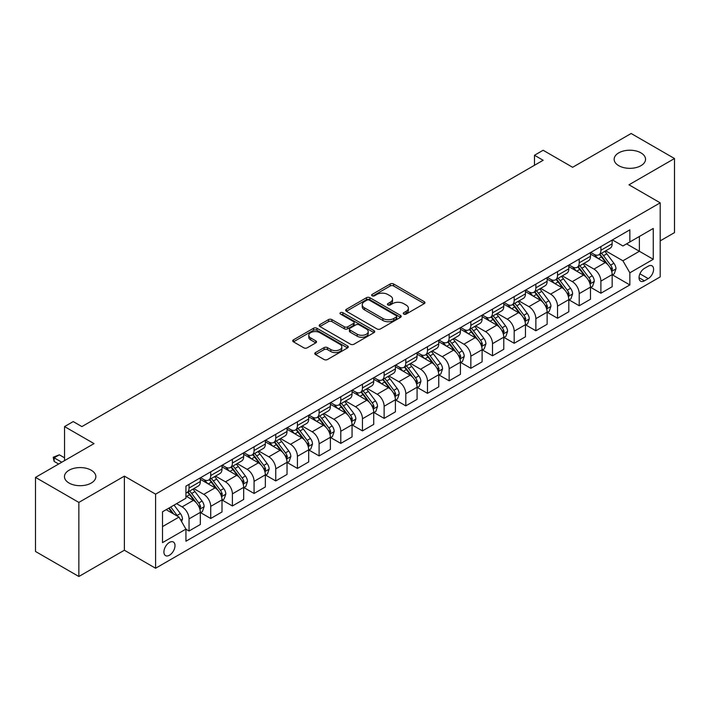 <?xml version="1.0" encoding="UTF-8"?>
<svg xmlns="http://www.w3.org/2000/svg" width="710" height="710" viewBox="0 0 710 710"><rect width="100%" height="100%" fill="white"/><g stroke="black" fill="none" stroke-linecap="round" stroke-linejoin="round"><path stroke-width="1.06" d="M403.777 314.077A1.686 0.976 0 0 0 406.155 314.077L424.243 303.64A2.405 1.393 0 0 0 424.953 302.655A2.405 1.393 0 0 0 424.243 301.679L393.606 283.982A2.405 1.393 0 0 0 390.198 283.982L372.12 294.428A1.686 0.976 0 0 0 371.623 295.111A1.686 0.976 0 0 0 372.12 295.804A1.686 0.976 0 0 0 374.498 295.804L376.841 294.455A7.703 4.446 0 0 1 387.731 294.455L390.287 295.928A7.703 4.446 0 0 1 392.541 299.07A7.703 4.446 0 0 1 390.287 302.211L387.944 303.569A1.686 0.976 0 0 0 387.456 304.253A1.686 0.976 0 0 0 387.944 304.945A1.686 0.976 0 0 0 390.331 304.945L392.665 303.587A7.703 4.446 0 0 1 403.564 303.587L406.12 305.069A7.703 4.446 0 0 1 408.374 308.211A7.703 4.446 0 0 1 406.12 311.353L403.777 312.702A1.686 0.976 0 0 0 403.28 313.394A1.686 0.976 0 0 0 403.777 314.077L403.777 312.702M91.253 470.233A15.691 9.061 0 0 0 74.142 468.272A15.691 9.061 0 0 0 64.459 476.641A15.691 9.061 0 0 0 69.056 483.048A15.691 9.061 0 0 0 86.158 485.01A15.691 9.061 0 0 0 95.85 476.641A15.691 9.061 0 0 0 91.253 470.233M640.944 152.872A15.691 9.061 0 0 0 623.841 150.902A15.691 9.061 0 0 0 614.15 159.271A15.691 9.061 0 0 0 618.747 165.678A15.691 9.061 0 0 0 635.858 167.649A15.691 9.061 0 0 0 645.541 159.271A15.691 9.061 0 0 0 640.944 152.872M169.459 555.229A7.845 4.535 120 0 0 174.58 548.315A7.845 4.535 120 0 0 173.382 542.023A7.845 4.535 120 0 0 169.459 542.413A7.845 4.535 120 0 0 164.329 549.327A7.845 4.535 120 0 0 165.536 555.619A7.845 4.535 120 0 0 169.459 555.229M315.48 352.577A2.405 1.393 0 0 0 314.779 353.562A2.405 1.393 0 0 0 315.48 354.547L324.079 359.508A2.405 1.393 0 0 0 327.479 359.508L347.563 347.909A2.405 1.393 0 0 0 348.273 346.924A2.405 1.393 0 0 0 347.563 345.947L316.926 328.26A2.405 1.393 0 0 0 313.518 328.26L293.434 339.85A2.405 1.393 0 0 0 292.733 340.836A2.405 1.393 0 0 0 293.434 341.821L303.818 347.811A2.405 1.393 0 0 0 307.226 347.811L315.817 342.85A2.405 1.393 0 0 0 316.527 341.865A2.405 1.393 0 0 0 315.817 340.889L310.669 337.916A6.443 3.719 0 0 1 308.788 335.28A6.443 3.719 0 0 1 312.764 331.845A6.443 3.719 0 0 1 319.775 332.653L339.948 344.297A6.443 3.719 0 0 1 341.829 346.924A6.443 3.719 0 0 1 337.862 350.358A6.443 3.719 0 0 1 330.842 349.56L327.479 347.616A2.405 1.393 0 0 0 324.079 347.616L315.48 352.577L315.48 354.547M660.193 240.867L674.5 232.614L674.5 158.525L631.146 133.498L572.624 167.285L543.141 150.263L534.479 155.268L543.141 160.274L81.89 426.586L73.219 421.58L64.548 426.586L64.548 460.621M78.854 502.423L78.854 576.502L124.374 550.223L124.374 476.135L78.854 502.423L35.5 477.386L94.022 443.599L64.548 426.586M124.374 476.135L155.588 494.16L660.193 202.829L660.193 276.909L155.588 568.248L155.588 494.16M674.5 158.525L628.98 184.804L660.193 202.829M377.01 328.943A2.405 1.393 0 0 0 380.418 328.943L400.502 317.352A2.405 1.393 0 0 0 401.203 316.367A2.405 1.393 0 0 0 400.502 315.382L369.866 297.694A2.405 1.393 0 0 0 366.458 297.694L346.373 309.294A2.405 1.393 0 0 0 345.663 310.27A2.405 1.393 0 0 0 346.373 311.255L377.01 328.943M341.173 314.45A1.686 0.976 0 0 1 342.886 314.681L342.886 312.684L374.028 330.665A2.405 1.393 0 0 1 374.738 331.65A2.405 1.393 0 0 1 374.028 332.626L353.944 344.226A2.405 1.393 0 0 1 350.545 344.226L319.908 326.538L319.908 324.568A2.405 1.393 0 0 0 319.198 325.553A2.405 1.393 0 0 0 319.908 326.538M319.908 324.568L328.499 319.606A2.405 1.393 0 0 1 331.907 319.606L344.332 326.786A2.405 1.393 0 0 0 347.731 326.786L353.438 323.494A2.405 1.393 0 0 0 354.139 322.509A2.405 1.393 0 0 0 353.438 321.523L340.498 314.06A1.686 0.976 0 0 1 340.01 313.367A1.686 0.976 0 0 1 341.048 312.471A1.686 0.976 0 0 1 342.886 312.684M78.854 576.502L35.5 551.475L35.5 477.386M648.23 266.197L644.414 268.398A7.606 4.393 120 0 0 639.444 275.098A7.606 4.393 120 0 0 640.615 281.195A7.606 4.393 120 0 0 644.414 280.814L648.23 278.613A7.606 4.393 120 0 0 653.191 271.912A7.606 4.393 120 0 0 652.028 265.824A7.606 4.393 120 0 0 648.23 266.197M612.419 239.918L622.91 245.971L629.85 241.968L629.85 229.854L185.931 486.146L185.931 498.26L162.519 511.777L162.519 542.617L185.931 529.101L185.931 541.215L629.85 284.923L629.85 272.809L622.91 260.792L605.666 250.834M629.85 241.968L653.262 228.451L653.262 259.292L629.85 272.809M124.374 550.223L155.588 568.248M534.479 155.268L534.479 165.279M626.557 243.876L639.382 251.278L639.382 236.465L653.262 228.451M622.91 260.792L639.382 251.278L653.262 259.292M162.519 526.598L178.991 517.084L166.158 509.673M185.931 529.198L189.046 531L189.046 518.886A9.807 5.662 -120 0 0 182.115 506.878L176.568 503.674M189.046 531L200.326 524.495L200.326 512.38A9.807 5.662 -120 0 0 193.386 500.364L185.931 496.059M200.584 512.629L210.728 518.486L210.728 506.372A9.807 5.662 -120 0 0 203.788 494.364L193.83 488.613M210.728 518.486L221.999 511.981L221.999 499.867A9.807 5.662 -120 0 0 215.059 487.85L200.326 479.339M222.257 500.115L232.401 505.973L232.401 493.858A9.807 5.662 -120 0 0 225.469 481.841L215.503 476.099M232.401 505.973L243.672 499.467L243.672 487.353A9.807 5.662 -120 0 0 236.741 475.336L221.999 466.825M243.929 487.601L254.073 493.459L254.073 481.344A9.807 5.662 -120 0 0 247.142 469.328L237.184 463.586M254.073 493.459L265.354 486.953L265.354 474.839A9.807 5.662 -120 0 0 258.413 462.822L243.672 454.311M265.611 475.088L275.755 480.945L275.755 468.831A9.807 5.662 -120 0 0 268.815 456.814L258.857 451.063M275.755 480.945L287.026 474.44L287.026 462.325A9.807 5.662 -120 0 0 280.086 450.309L265.354 441.798M287.284 462.574L297.428 468.431L297.428 456.317A9.807 5.662 -120 0 0 290.496 444.3L280.53 438.549M297.428 468.431L308.699 461.926L308.699 449.812A9.807 5.662 -120 0 0 301.768 437.795L287.026 429.284M308.957 450.06L319.101 455.918L319.101 443.803A9.807 5.662 -120 0 0 312.169 431.786L302.211 426.036M319.101 455.918L330.381 449.412L330.381 437.298A9.807 5.662 -120 0 0 323.44 425.281L308.699 416.77M330.638 437.546L340.782 443.404L340.782 431.289A9.807 5.662 -120 0 0 333.842 419.273L323.884 413.522M340.782 443.404L352.053 436.898L352.053 424.784A9.807 5.662 -120 0 0 345.113 412.767L330.381 404.256M352.311 425.033L362.455 430.89L362.455 418.776A9.807 5.662 -120 0 0 355.524 406.759L345.557 401.008M362.455 430.89L373.726 424.376L373.726 412.261A9.807 5.662 -120 0 0 366.795 400.254L352.053 391.742M373.984 412.519L384.128 418.376L384.128 406.262A9.807 5.662 -120 0 0 377.196 394.245L367.239 388.494M384.128 418.376L395.408 411.862L395.408 399.748A9.807 5.662 -120 0 0 388.468 387.74L373.726 379.229M395.665 400.005L405.809 405.863L405.809 393.748A9.807 5.662 -120 0 0 398.869 381.731L388.911 375.98M405.809 405.863L417.081 399.348L417.081 387.234A9.807 5.662 -120 0 0 410.14 375.226L395.408 366.715M417.338 387.491L427.482 393.34L427.482 381.234A9.807 5.662 -120 0 0 420.551 369.218L410.584 363.467M427.482 393.34L438.753 386.835L438.753 374.72A9.807 5.662 -120 0 0 431.822 362.712L417.081 354.201M439.011 374.978L449.155 380.826L449.155 368.712A9.807 5.662 -120 0 0 442.223 356.704L432.266 350.953M449.155 380.826L460.435 374.321L460.435 362.207A9.807 5.662 -120 0 0 453.495 350.199L438.753 341.688M460.692 362.455L470.836 368.312L470.836 356.198A9.807 5.662 -120 0 0 463.896 344.19L453.938 338.439M470.836 368.312L482.108 361.807L482.108 349.693A9.807 5.662 -120 0 0 475.167 337.676L460.435 329.174M482.365 349.941L492.509 355.799L492.509 343.684A9.807 5.662 -120 0 0 485.578 331.677L475.611 325.925M492.509 355.799L503.78 349.293L503.78 337.179A9.807 5.662 -120 0 0 496.849 325.162L482.108 316.66M504.038 337.427L514.182 343.285L514.182 331.171A9.807 5.662 -120 0 0 507.251 319.163L497.293 313.412M514.182 343.285L525.462 336.78L525.462 324.665A9.807 5.662 -120 0 0 518.522 312.648L503.78 304.137M525.72 324.914L535.864 330.771L535.864 318.657A9.807 5.662 -120 0 0 528.923 306.649L518.966 300.898M535.864 330.771L547.135 324.266L547.135 312.151A9.807 5.662 -120 0 0 540.195 300.135L525.462 291.624M547.392 312.4L557.536 318.257L557.536 306.143A9.807 5.662 -120 0 0 550.605 294.126L540.638 288.384M557.536 318.257L568.808 311.752L568.808 299.638A9.807 5.662 -120 0 0 561.876 287.621L547.135 279.11M569.065 299.886L579.218 305.744L579.218 293.629A9.807 5.662 -120 0 0 572.278 281.613L562.32 275.862M579.218 305.744L590.489 299.238L590.489 287.124A9.807 5.662 -120 0 0 583.549 275.107L568.808 266.596M590.747 287.373L600.891 293.23L600.891 281.116A9.807 5.662 -120 0 0 593.951 269.099L583.993 263.348M600.891 293.23L612.162 286.725L612.162 274.61A9.807 5.662 -120 0 0 605.222 262.594L590.489 254.082M590.747 252.432L593.951 254.286A9.807 5.662 -120 0 0 598.858 254.766A9.807 5.662 -120 0 0 600.891 250.284L600.891 246.574M569.065 264.945L572.278 266.8A9.807 5.662 -120 0 0 577.186 267.288A9.807 5.662 -120 0 0 579.218 262.798L579.218 259.088M547.392 277.459L550.605 279.314A9.807 5.662 -120 0 0 555.504 279.802A9.807 5.662 -120 0 0 557.536 275.311L557.536 271.602M525.72 289.973L528.923 291.828A9.807 5.662 -120 0 0 533.831 292.316A9.807 5.662 -120 0 0 535.864 287.825L535.864 284.115M504.038 302.487L507.251 304.341A9.807 5.662 -120 0 0 512.159 304.83A9.807 5.662 -120 0 0 514.182 300.339L514.182 296.629M482.365 315L485.578 316.855A9.807 5.662 -120 0 0 490.477 317.343A9.807 5.662 -120 0 0 492.509 312.853L492.509 309.143M460.692 327.514L463.896 329.369A9.807 5.662 -120 0 0 468.804 329.857A9.807 5.662 -120 0 0 470.836 325.366L470.836 321.666M439.011 340.037L442.223 341.883A9.807 5.662 -120 0 0 447.131 342.371A9.807 5.662 -120 0 0 449.155 337.88L449.155 334.179M417.338 352.55L420.551 354.397A9.807 5.662 -120 0 0 425.45 354.885A9.807 5.662 -120 0 0 427.482 350.394L427.482 346.693M395.665 365.064L398.869 366.91A9.807 5.662 -120 0 0 403.777 367.398A9.807 5.662 -120 0 0 405.809 362.908L405.809 359.207M373.984 377.578L377.196 379.424A9.807 5.662 -120 0 0 382.104 379.912A9.807 5.662 -120 0 0 384.128 375.421L384.128 371.72M352.311 390.092L355.524 391.947A9.807 5.662 -120 0 0 360.423 392.426A9.807 5.662 -120 0 0 362.455 387.935L362.455 384.234M330.638 402.605L333.842 404.46A9.807 5.662 -120 0 0 338.75 404.94A9.807 5.662 -120 0 0 340.782 400.449L340.782 396.748M308.957 415.119L312.169 416.974A9.807 5.662 -120 0 0 317.077 417.453A9.807 5.662 -120 0 0 319.101 412.963L319.101 409.262M287.284 427.633L290.496 429.488A9.807 5.662 -120 0 0 295.395 429.967A9.807 5.662 -120 0 0 297.428 425.476L297.428 421.775M265.611 440.147L268.815 442.002A9.807 5.662 -120 0 0 273.723 442.49A9.807 5.662 -120 0 0 275.755 437.999L275.755 434.289M243.929 452.661L247.142 454.515A9.807 5.662 -120 0 0 252.05 455.003A9.807 5.662 -120 0 0 254.073 450.513L254.073 446.803M222.257 465.174L225.469 467.029A9.807 5.662 -120 0 0 230.368 467.517A9.807 5.662 -120 0 0 232.401 463.026L232.401 459.317M200.584 477.688L203.788 479.543A9.807 5.662 -120 0 0 208.696 480.031A9.807 5.662 -120 0 0 210.728 475.54L210.728 471.83M612.419 274.859L629.85 284.923M598.858 254.766L610.13 248.26A9.807 5.662 -120 0 0 612.162 243.77L612.162 240.069M577.186 267.288L588.457 260.774A9.807 5.662 -120 0 0 590.489 256.283L590.489 252.583M555.504 279.802L566.775 273.288A9.807 5.662 -120 0 0 568.808 268.797L568.808 265.096M533.831 292.316L545.102 285.802A9.807 5.662 -120 0 0 547.135 281.311L547.135 277.61M512.159 304.83L523.43 298.324A9.807 5.662 -120 0 0 525.462 293.833L525.462 290.124M490.477 317.343L501.748 310.838A9.807 5.662 -120 0 0 503.78 306.347L503.78 302.637M468.804 329.857L480.075 323.352A9.807 5.662 -120 0 0 482.108 318.861L482.108 315.151M447.131 342.371L458.403 335.865A9.807 5.662 -120 0 0 460.435 331.375L460.435 327.665M425.45 354.885L436.721 348.379A9.807 5.662 -120 0 0 438.753 343.889L438.753 340.179M403.777 367.398L415.048 360.893A9.807 5.662 -120 0 0 417.081 356.402L417.081 352.701M382.104 379.912L393.375 373.407A9.807 5.662 -120 0 0 395.408 368.916L395.408 365.215M360.423 392.426L371.694 385.92A9.807 5.662 -120 0 0 373.726 381.43L373.726 377.729M338.75 404.94L350.021 398.434A9.807 5.662 -120 0 0 352.053 393.943L352.053 390.243M317.077 417.453L328.348 410.948A9.807 5.662 -120 0 0 330.381 406.457L330.381 402.756M295.395 429.967L306.667 423.462A9.807 5.662 -120 0 0 308.699 418.971L308.699 415.27M273.723 442.49L284.994 435.976A9.807 5.662 -120 0 0 287.026 431.485L287.026 427.784M252.05 455.003L263.321 448.489A9.807 5.662 -120 0 0 265.354 443.998L265.354 440.298M230.368 467.517L241.64 461.003A9.807 5.662 -120 0 0 243.672 456.512L243.672 452.811M208.696 480.031L219.967 473.517A9.807 5.662 -120 0 0 221.999 469.035L221.999 465.325M185.931 492.935A9.807 5.662 -120 0 0 187.023 492.545L198.294 486.039A9.807 5.662 -120 0 0 200.326 481.549L200.326 477.839M187.023 492.545A9.807 5.662 -120 0 0 189.046 488.054L189.046 484.344M178.991 517.084L185.931 529.101M404.452 314.317L406.12 313.358A7.703 4.446 0 0 0 408.374 310.208L408.374 308.211M392.541 299.07L392.541 301.075A7.703 4.446 0 0 1 390.287 304.217L388.618 305.185M424.243 301.679L424.243 303.64L393.606 285.988A2.405 1.393 0 0 0 390.198 285.988L372.794 296.043M400.502 315.382L400.502 317.352L369.866 299.7A2.405 1.393 0 0 0 366.458 299.7L346.409 311.273M396.242 317.05A1.686 0.976 0 0 0 396.739 316.367A1.686 0.976 0 0 0 396.242 315.675L369.351 300.152A1.686 0.976 0 0 0 366.972 300.152L364.496 301.572A7.703 4.446 0 0 0 362.242 304.723A7.703 4.446 0 0 0 364.496 307.865L382.885 318.479A7.703 4.446 0 0 0 393.775 318.479L396.242 317.05L396.242 319.056A1.686 0.976 0 0 0 396.739 318.373L396.739 316.367M362.242 304.723L362.242 306.72A7.703 4.446 0 0 0 364.496 309.871L364.496 307.865M396.242 319.056L393.775 320.485A7.703 4.446 0 0 1 382.885 320.485L364.496 309.871M319.935 326.556L328.499 321.612L328.499 319.606M354.139 322.509L354.139 324.514A2.405 1.393 0 0 1 353.438 325.491L347.731 328.783A2.405 1.393 0 0 1 344.332 328.783L331.907 321.612A2.405 1.393 0 0 0 328.499 321.612M342.886 314.681L374.001 332.653M357.228 334.224A6.443 3.719 0 0 0 364.239 335.031A6.443 3.719 0 0 0 368.215 331.597A6.443 3.719 0 0 0 366.333 328.97L359.224 324.869A2.405 1.393 0 0 0 355.817 324.869L350.119 328.162A2.405 1.393 0 0 0 349.409 329.138A2.405 1.393 0 0 0 350.119 330.123L357.228 334.224L357.228 336.229A6.443 3.719 0 0 0 364.239 337.037A6.443 3.719 0 0 0 368.215 333.602L368.215 331.597M349.409 329.138L349.409 331.144A2.405 1.393 0 0 0 350.119 332.129L350.119 330.123M357.228 336.229L350.119 332.129M341.829 346.924L341.829 348.93A6.443 3.719 0 0 1 337.862 352.364A6.443 3.719 0 0 1 330.842 351.556L327.479 349.622A2.405 1.393 0 0 0 324.079 349.622L315.515 354.565M308.788 335.28L308.788 337.286A6.443 3.719 0 0 0 310.669 339.912L310.669 337.916M315.79 342.868L310.669 339.912M347.536 347.927L316.926 330.256A2.405 1.393 0 0 0 313.518 330.256L293.47 341.838L293.434 339.85M612.162 275.01L614.239 273.811L615.978 268.797A6.497 3.754 -120 0 0 613.901 263.268L606.819 253.807A18.762 10.827 -120 0 0 604.769 251.358M597.722 258.262A18.762 10.827 -120 0 0 593.879 254.242M611.567 271.025L612.464 269.081A6.497 3.754 -120 0 0 610.609 265.167L603.518 255.715A18.762 10.827 -120 0 0 601.476 253.257M599.728 254.269A15.576 8.99 60 0 1 602.284 257.171L608.284 265.176M599.391 254.464A18.762 10.827 60 0 1 601.441 256.913L606.154 263.197M590.489 287.523L592.566 286.325L594.297 281.311A6.497 3.754 -120 0 0 592.229 275.782L585.138 266.321A18.762 10.827 -120 0 0 583.096 263.871M576.05 270.776A18.762 10.827 -120 0 0 572.207 266.756M589.895 283.538L590.791 281.595A6.497 3.754 -120 0 0 588.927 277.681L581.845 268.229A18.762 10.827 -120 0 0 579.795 265.771M578.055 266.783A15.576 8.99 60 0 1 580.611 269.685L586.602 277.69M577.718 266.978A18.762 10.827 60 0 1 579.768 269.427L584.472 275.711M568.808 300.037L570.893 298.839L572.624 293.833A6.497 3.754 -120 0 0 570.547 288.295L563.465 278.835A18.762 10.827 -120 0 0 561.415 276.385M554.368 283.29A18.762 10.827 -120 0 0 550.534 279.27M568.213 296.061L569.118 294.109A6.497 3.754 -120 0 0 567.254 290.195L560.172 280.743A18.762 10.827 -120 0 0 558.122 278.284M556.374 279.296A15.576 8.99 60 0 1 558.93 282.198L564.929 290.204M556.045 279.491A18.762 10.827 60 0 1 558.087 281.941L562.799 288.233M547.135 312.551L549.212 311.353L550.951 306.347A6.497 3.754 -120 0 0 548.874 300.809L541.792 291.348A18.762 10.827 -120 0 0 539.742 288.899M532.695 295.804A18.762 10.827 -120 0 0 528.852 291.783M546.54 308.575L547.437 306.622A6.497 3.754 -120 0 0 545.582 302.708L538.491 293.257A18.762 10.827 -120 0 0 536.449 290.807M534.701 291.81A15.576 8.99 60 0 1 537.257 294.721L543.256 302.717M534.364 292.005A18.762 10.827 60 0 1 536.414 294.455L541.126 300.747M525.462 325.065L527.539 323.866L529.269 318.861A6.497 3.754 -120 0 0 527.202 313.323L520.11 303.862A18.762 10.827 -120 0 0 518.069 301.413M511.022 308.317A18.762 10.827 -120 0 0 507.18 304.297M524.867 321.089L525.764 319.136A6.497 3.754 -120 0 0 523.9 315.231L516.818 305.77A18.762 10.827 -120 0 0 514.768 303.321M513.028 304.324A15.576 8.99 60 0 1 515.584 307.235L521.575 315.231M512.691 304.519A18.762 10.827 60 0 1 514.741 306.969L519.445 313.261M503.78 337.578L505.866 336.38L507.597 331.375A6.497 3.754 -120 0 0 505.52 325.837L498.438 316.385A18.762 10.827 -120 0 0 496.388 313.927M489.341 320.831A18.762 10.827 -120 0 0 485.507 316.811M503.186 333.602L504.091 331.65A6.497 3.754 -120 0 0 502.227 327.745L495.145 318.284A18.762 10.827 -120 0 0 493.095 315.835M491.347 316.837A15.576 8.99 60 0 1 493.903 319.748L499.902 327.754M491.018 317.033A18.762 10.827 60 0 1 493.059 319.482L497.772 325.775M482.108 350.092L484.184 348.894L485.924 343.889A6.497 3.754 -120 0 0 483.847 338.351L476.765 328.899A18.762 10.827 -120 0 0 474.715 326.44M467.668 333.345A18.762 10.827 -120 0 0 463.825 329.333M481.513 346.116L482.409 344.164A6.497 3.754 -120 0 0 480.555 340.259L473.464 330.798A18.762 10.827 -120 0 0 471.422 328.348M469.674 329.351A15.576 8.99 60 0 1 472.23 332.262L478.229 340.267M469.337 329.546A18.762 10.827 60 0 1 471.387 331.996L476.099 338.288M460.435 362.606L462.512 361.408L464.242 356.402A6.497 3.754 -120 0 0 462.174 350.864L455.083 341.412A18.762 10.827 -120 0 0 453.042 338.954M445.995 345.859A18.762 10.827 -120 0 0 442.152 341.847M459.84 358.63L460.737 356.677A6.497 3.754 -120 0 0 458.873 352.772L451.791 343.312A18.762 10.827 -120 0 0 449.741 340.862M448.001 341.865A15.576 8.99 60 0 1 450.557 344.776L456.548 352.781M447.664 342.06A18.762 10.827 60 0 1 449.714 344.51L454.418 350.802M438.753 375.12L440.839 373.921L442.57 368.916A6.497 3.754 -120 0 0 440.493 363.378L433.411 353.926A18.762 10.827 -120 0 0 431.361 351.477M424.314 358.381A18.762 10.827 -120 0 0 420.48 354.361M438.159 371.144L439.064 369.191A6.497 3.754 -120 0 0 437.2 365.286L430.118 355.825A18.762 10.827 -120 0 0 428.068 353.376M426.32 354.379A15.576 8.99 60 0 1 428.875 357.29L434.875 365.295M425.991 354.574A18.762 10.827 60 0 1 428.032 357.023L432.745 363.316M417.081 387.633L419.157 386.435L420.897 381.43A6.497 3.754 -120 0 0 418.82 375.901L411.738 366.44A18.762 10.827 -120 0 0 409.688 363.99M402.641 370.895A18.762 10.827 -120 0 0 398.798 366.875M416.486 383.657L417.382 381.705A6.497 3.754 -120 0 0 415.527 377.8L408.436 368.339A18.762 10.827 -120 0 0 406.395 365.89M404.647 366.892A15.576 8.99 60 0 1 407.203 369.803L413.202 377.809M404.309 367.088A18.762 10.827 60 0 1 406.36 369.546L411.072 375.83M395.408 400.156L397.485 398.949L399.215 393.943A6.497 3.754 -120 0 0 397.147 388.414L390.056 378.954A18.762 10.827 -120 0 0 388.015 376.504M380.968 383.409A18.762 10.827 -120 0 0 377.125 379.389M394.813 396.171L395.71 394.219A6.497 3.754 -120 0 0 393.846 390.314L386.764 380.853A18.762 10.827 -120 0 0 384.714 378.403M382.974 379.415A15.576 8.99 60 0 1 385.53 382.317L391.521 390.322M382.637 379.601A18.762 10.827 60 0 1 384.687 382.06L389.391 388.343M373.726 412.67L375.812 411.463L377.542 406.457A6.497 3.754 -120 0 0 375.466 400.928L368.383 391.467A18.762 10.827 -120 0 0 366.333 389.018M359.287 395.923A18.762 10.827 -120 0 0 355.453 391.902M373.132 408.685L374.037 406.732A6.497 3.754 -120 0 0 372.173 402.827L365.091 393.367A18.762 10.827 -120 0 0 363.041 390.917M361.292 391.929A15.576 8.99 60 0 1 363.848 394.831L369.848 402.836M360.964 392.115A18.762 10.827 60 0 1 363.005 394.574L367.718 400.857M352.053 425.183L354.13 423.976L355.87 418.971A6.497 3.754 -120 0 0 353.793 413.442L346.711 403.981A18.762 10.827 -120 0 0 344.661 401.532M337.614 408.436A18.762 10.827 -120 0 0 333.771 404.416M351.459 421.199L352.355 419.246A6.497 3.754 -120 0 0 350.5 415.341L343.409 405.88A18.762 10.827 -120 0 0 341.368 403.431M339.62 404.443A15.576 8.99 60 0 1 342.176 407.345L348.175 415.35M339.282 404.629A18.762 10.827 60 0 1 341.332 407.087L346.045 413.371M330.381 437.697L332.457 436.49L334.188 431.485A6.497 3.754 -120 0 0 332.12 425.956L325.029 416.495A18.762 10.827 -120 0 0 322.988 414.045M315.941 420.95A18.762 10.827 -120 0 0 312.098 416.93M329.786 433.712L330.683 431.769A6.497 3.754 -120 0 0 328.819 427.855L321.736 418.394A18.762 10.827 -120 0 0 319.686 415.945M317.947 416.956A15.576 8.99 60 0 1 320.503 419.858L326.493 427.864M317.61 417.152A18.762 10.827 60 0 1 319.66 419.601L324.363 425.885M308.699 450.211L310.785 449.004L312.515 443.998A6.497 3.754 -120 0 0 310.439 438.469L303.356 429.009A18.762 10.827 -120 0 0 301.306 426.559M294.26 433.464A18.762 10.827 -120 0 0 290.425 429.443M308.105 446.226L309.01 444.282A6.497 3.754 -120 0 0 307.146 440.369L300.064 430.908A18.762 10.827 -120 0 0 298.014 428.458M296.265 429.47A15.576 8.99 60 0 1 298.821 432.372L304.821 440.377M295.937 429.665A18.762 10.827 60 0 1 297.978 432.115L302.691 438.398M287.026 462.725L289.103 461.527L290.843 456.512A6.497 3.754 -120 0 0 288.766 450.983L281.684 441.522A18.762 10.827 -120 0 0 279.633 439.073M272.587 445.978A18.762 10.827 -120 0 0 268.744 441.957M286.432 458.74L287.328 456.796A6.497 3.754 -120 0 0 285.473 452.882L278.382 443.43A18.762 10.827 -120 0 0 276.341 440.972M274.592 441.984A15.576 8.99 60 0 1 277.148 444.886L283.148 452.891M274.255 442.179A18.762 10.827 60 0 1 276.305 444.629L281.018 450.912M265.354 475.238L267.43 474.04L269.161 469.035A6.497 3.754 -120 0 0 267.093 463.497L260.002 454.036A18.762 10.827 -120 0 0 257.961 451.587M250.914 458.491A18.762 10.827 -120 0 0 247.071 454.471M264.759 471.254L265.655 469.31A6.497 3.754 -120 0 0 263.792 465.396L256.709 455.944A18.762 10.827 -120 0 0 254.659 453.486M252.92 454.498A15.576 8.99 60 0 1 255.476 457.4L261.466 465.405M252.583 454.693A18.762 10.827 60 0 1 254.633 457.142L259.336 463.426M243.672 487.752L245.758 486.554L247.488 481.549A6.497 3.754 -120 0 0 245.411 476.011L238.329 466.55A18.762 10.827 -120 0 0 236.279 464.1M229.232 471.005A18.762 10.827 -120 0 0 225.398 466.985M243.077 483.776L243.983 481.824A6.497 3.754 -120 0 0 242.119 477.91L235.037 468.458A18.762 10.827 -120 0 0 232.986 466M231.238 467.011A15.576 8.99 60 0 1 233.794 469.913L239.794 477.919M230.91 467.207A18.762 10.827 60 0 1 232.951 469.656L237.664 475.948M221.999 500.266L224.076 499.068L225.815 494.062A6.497 3.754 -120 0 0 223.739 488.524L216.656 479.064A18.762 10.827 -120 0 0 214.606 476.614M207.56 483.519A18.762 10.827 -120 0 0 203.717 479.498M221.405 496.29L222.301 494.337A6.497 3.754 -120 0 0 220.446 490.424L213.355 480.972A18.762 10.827 -120 0 0 211.314 478.522M209.565 479.525A15.576 8.99 60 0 1 212.121 482.436L218.121 490.433M209.228 479.72A18.762 10.827 60 0 1 211.278 482.17L215.991 488.462M200.326 512.78L202.403 511.582L204.134 506.576A6.497 3.754 -120 0 0 202.066 501.038L194.975 491.577A18.762 10.827 -120 0 0 192.934 489.128M199.732 508.804L200.628 506.851A6.497 3.754 -120 0 0 198.764 502.946L191.682 493.485A18.762 10.827 -120 0 0 189.632 491.036M187.893 492.039A15.576 8.99 60 0 1 190.449 494.95L196.439 502.946M187.555 492.234A18.762 10.827 60 0 1 189.605 494.684L194.309 500.976M181.591 521.593L182.461 519.09A6.497 3.754 -120 0 0 180.384 513.552L174.065 505.112M177.686 516.33A6.497 3.754 -120 0 0 177.092 515.46L170.773 507.02M169.14 507.961L173.684 514.022M168.687 508.218L172.539 513.365M64.548 457.817L59.347 454.817L54.137 457.817L61.77 462.219M54.137 461.42L53.188 457.267L54.137 457.817L54.137 461.42L58.646 464.029M53.188 457.267L59.347 454.817M182.115 506.878L193.386 500.364M203.788 494.364L215.059 487.85M225.469 481.841L236.741 475.336M247.142 469.328L258.413 462.822M268.815 456.814L280.086 450.309M290.496 444.3L301.768 437.795M312.169 431.786L323.44 425.281M333.842 419.273L345.113 412.767M355.524 406.759L366.795 400.254M377.196 394.245L388.468 387.74M398.869 381.731L410.14 375.226M420.551 369.218L431.822 362.712M442.223 356.704L453.495 350.199M463.896 344.19L475.167 337.676M485.578 331.677L496.849 325.162M507.251 319.163L518.522 312.648M528.923 306.649L540.195 300.135M550.605 294.126L561.876 287.621M572.278 281.613L583.549 275.107M593.951 269.099L605.222 262.594M600.891 250.284L612.162 243.77M600.891 281.116L612.162 274.61M579.218 293.629L590.489 287.124M579.218 262.798L590.489 256.283M557.536 306.143L568.808 299.638M557.536 275.311L568.808 268.797M535.864 318.657L547.135 312.151M535.864 287.825L547.135 281.311M514.182 331.171L525.462 324.665M514.182 300.339L525.462 293.833M492.509 343.684L503.78 337.179M492.509 312.853L503.78 306.347M470.836 356.198L482.108 349.693M470.836 325.366L482.108 318.861M449.155 368.712L460.435 362.207M449.155 337.88L460.435 331.375M427.482 381.234L438.753 374.72M427.482 350.394L438.753 343.889M405.809 393.748L417.081 387.234M405.809 362.908L417.081 356.402M384.128 406.262L395.408 399.748M384.128 375.421L395.408 368.916M362.455 418.776L373.726 412.261M362.455 387.935L373.726 381.43M340.782 431.289L352.053 424.784M340.782 400.449L352.053 393.943M319.101 443.803L330.381 437.298M319.101 412.963L330.381 406.457M297.428 456.317L308.699 449.812M297.428 425.476L308.699 418.971M275.755 468.831L287.026 462.325M275.755 437.999L287.026 431.485M254.073 481.344L265.354 474.839M254.073 450.513L265.354 443.998M232.401 493.858L243.672 487.353M232.401 463.026L243.672 456.512M210.728 506.372L221.999 499.867M210.728 475.54L221.999 469.035M189.046 518.886L200.326 512.38M189.046 488.054L200.326 481.549M639.914 273.811L648.23 278.613M639.035 277.708L644.414 280.814M406.12 313.358L406.12 311.353M387.944 304.945L387.944 303.569M390.287 304.217L390.287 302.211M372.12 295.804L372.12 294.428M390.198 285.988L390.198 283.982M393.606 285.988L393.606 283.982M346.373 311.255L346.373 309.294M366.458 299.7L366.458 297.694M369.866 299.7L369.866 297.694M382.885 320.485L382.885 318.479M393.775 320.485L393.775 318.479M331.907 321.612L331.907 319.606M344.332 328.783L344.332 326.786M347.731 328.783L347.731 326.786M353.438 325.491L353.438 323.494M374.028 332.626L374.028 330.665M324.079 349.622L324.079 347.616M327.479 349.622L327.479 347.616M330.842 351.556L330.842 349.56M315.817 342.85L315.817 340.889M313.518 330.256L313.518 328.26M316.926 330.256L316.926 328.26M347.563 347.909L347.563 345.947M611.674 271.389L615.934 268.93M603.518 255.715L606.819 253.807M598.415 258.662L601.441 256.913M610.609 265.167L613.901 263.268M610.094 267.705L612.464 269.081M590.001 283.902L594.252 281.444M581.845 268.229L585.138 266.321M576.733 271.176L579.768 269.427M588.927 277.681L592.229 275.782M588.413 280.219L590.791 281.595M568.319 296.416L572.579 293.958M560.172 280.743L563.465 278.835M555.06 283.689L558.087 281.941M567.254 290.195L570.547 288.295M566.74 292.733L569.118 294.109M546.647 308.93L550.907 306.471M538.491 293.257L541.792 291.348M533.387 296.203L536.414 294.455M545.582 302.708L548.874 300.809M545.067 305.247L547.437 306.622M524.974 321.444L529.225 318.985M516.818 305.77L520.11 303.862M511.706 308.717L514.741 306.969M523.9 315.231L527.202 313.323M523.385 317.76L525.764 319.136M503.292 333.957L507.552 331.499M495.145 318.284L498.438 316.385M490.033 321.231L493.059 319.482M502.227 327.745L505.52 325.837M501.713 330.274L504.091 331.65M481.62 346.471L485.88 344.013M473.464 330.798L476.765 328.899M468.36 333.744L471.387 331.996M480.555 340.259L483.847 338.351M480.04 342.797L482.409 344.164M459.947 358.985L464.198 356.526M451.791 343.312L455.083 341.412M446.679 346.258L449.714 344.51M458.873 352.772L462.174 350.864M458.358 355.311L460.737 356.677M438.265 371.499L442.525 369.04M430.118 355.825L433.411 353.926M425.006 358.772L428.032 357.023M437.2 365.286L440.493 363.378M436.685 367.824L439.064 369.191M416.592 384.012L420.852 381.554M408.436 368.339L411.738 366.44M403.333 371.294L406.36 369.546M415.527 377.8L418.82 375.901M415.013 380.338L417.382 381.705M394.92 396.526L399.171 394.068M386.764 380.853L390.056 378.954M381.652 383.808L384.687 382.06M393.846 390.314L397.147 388.414M393.331 392.852L395.71 394.219M373.238 409.04L377.498 406.582M365.091 393.367L368.383 391.467M359.979 396.322L363.005 394.574M372.173 402.827L375.466 400.928M371.658 405.366L374.037 406.732M351.565 421.554L355.825 419.095M343.409 405.88L346.711 403.981M338.306 408.836L341.332 407.087M350.5 415.341L353.793 413.442M349.986 417.879L352.355 419.246M329.893 434.067L334.144 431.609M321.736 418.394L325.029 416.495M316.624 421.349L319.66 419.601M328.819 427.855L332.12 425.956M328.304 430.393L330.683 431.769M308.211 446.581L312.471 444.132M300.064 430.908L303.356 429.009M294.952 433.863L297.978 432.115M307.146 440.369L310.439 438.469M306.631 442.907L309.01 444.282M286.538 459.104L290.798 456.645M278.382 443.43L281.684 441.522M273.279 446.377L276.305 444.629M285.473 452.882L288.766 450.983M284.958 455.421L287.328 456.796M264.865 471.617L269.117 469.159M256.709 455.944L260.002 454.036M251.597 458.891L254.633 457.142M263.792 465.396L267.093 463.497M263.277 467.934L265.655 469.31M243.184 484.131L247.444 481.673M235.037 468.458L238.329 466.55M229.925 471.404L232.951 469.656M242.119 477.91L245.411 476.011M241.604 480.448L243.983 481.824M221.511 496.645L225.771 494.187M213.355 480.972L216.656 479.064M208.252 483.918L211.278 482.17M220.446 490.424L223.739 488.524M219.931 492.962L222.301 494.337M199.838 509.159L204.089 506.7M191.682 493.485L194.975 491.577M186.57 496.432L189.605 494.684M198.764 502.946L202.066 501.038M198.25 505.476L200.628 506.851M180.775 520.164L182.417 519.214M177.092 515.46L180.384 513.552"/></g></svg>
